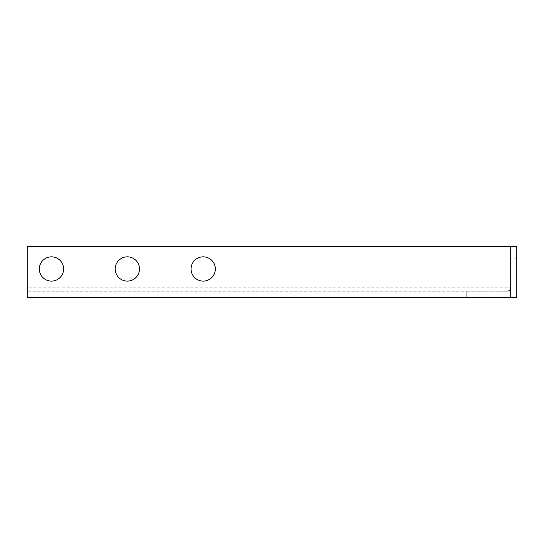 <?xml version="1.0" encoding="UTF-8"?>
<svg xmlns="http://www.w3.org/2000/svg" width="544" height="544" viewBox="0 0 544 544"><rect width="100%" height="100%" fill="white"/><g stroke="black" fill="none" stroke-linecap="round" stroke-linejoin="round"><path stroke-width="0.41" stroke-dasharray="2.72 2.04" d="M51.476 256.829A12.138 12.138 0 0 1 63.614 268.967A12.138 12.138 0 0 1 51.476 281.105A12.138 12.138 0 0 1 39.338 268.967A12.138 12.138 0 0 1 51.476 256.829M127.344 256.829A12.138 12.138 0 0 1 139.482 268.967A12.138 12.138 0 0 1 127.344 281.105A12.138 12.138 0 0 1 115.206 268.967A12.138 12.138 0 0 1 127.344 256.829M203.211 256.829A12.138 12.138 0 0 1 215.349 268.967A12.138 12.138 0 0 1 203.211 281.105A12.138 12.138 0 0 1 191.073 268.967A12.138 12.138 0 0 1 203.211 256.829M506.682 291.217C509.123 290.965 510.476 289.612 510.728 287.171L27.2 287.171L27.2 246.711L510.728 246.711L510.728 297.289L466.222 297.289L510.728 297.289L510.728 289.197L508.708 291.217A2.026 2.026 0 0 0 510.728 289.197L510.728 246.711L516.8 246.711L516.8 297.289L466.222 297.289L466.222 291.217L466.222 297.289L27.2 297.289L27.2 291.217L508.708 291.217L466.222 291.217L466.222 297.289M27.2 287.171L27.2 291.217L466.222 291.217M516.8 279.079L516.8 258.849L516.8 279.079L516.8 258.849L516.8 279.079L516.8 258.849L516.8 279.079L510.728 279.079L510.728 258.849L510.728 279.079L510.728 258.849L510.728 279.079L510.728 258.849L510.728 279.079L516.8 279.079L510.728 279.079M516.8 258.849L510.728 258.849M510.728 289.197L510.728 246.711"/><path stroke-width="0.82" d="M51.476 256.829A12.138 12.138 0 0 1 63.614 268.967A12.138 12.138 0 0 1 51.476 281.105A12.138 12.138 0 0 1 39.338 268.967A12.138 12.138 0 0 1 51.476 256.829M127.344 256.829A12.138 12.138 0 0 1 139.482 268.967A12.138 12.138 0 0 1 127.344 281.105A12.138 12.138 0 0 1 115.206 268.967A12.138 12.138 0 0 1 127.344 256.829M203.211 256.829A12.138 12.138 0 0 1 215.349 268.967A12.138 12.138 0 0 1 203.211 281.105A12.138 12.138 0 0 1 191.073 268.967A12.138 12.138 0 0 1 203.211 256.829M27.2 297.289L510.728 297.289L510.728 246.711L27.2 246.711L27.2 297.289M510.728 297.289L516.8 297.289L516.8 246.711L510.728 246.711"/></g></svg>
